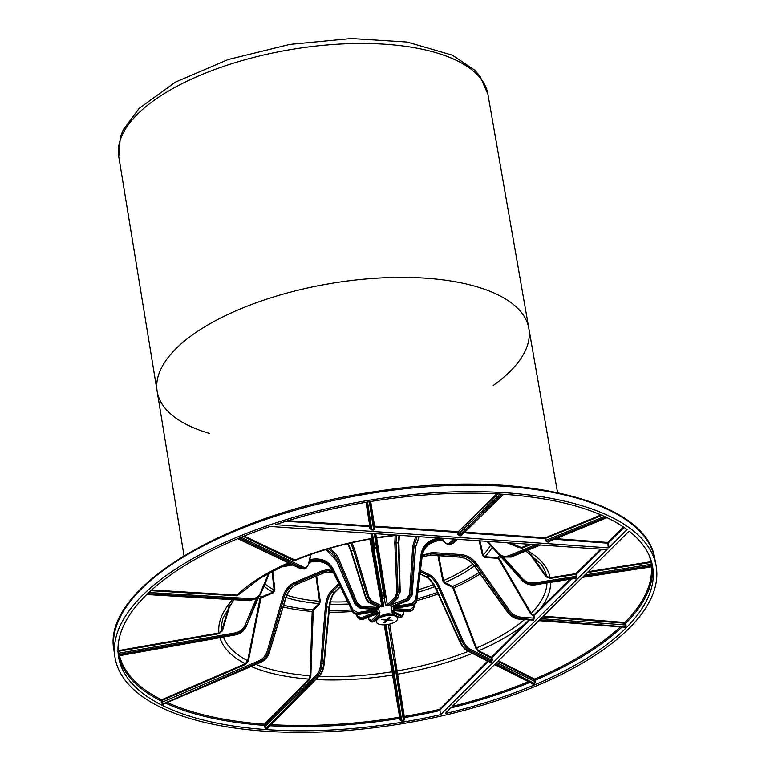 <?xml version="1.0" encoding="UTF-8"?>
<svg xmlns="http://www.w3.org/2000/svg" width="770" height="770" viewBox="0 0 770 770"><rect width="100%" height="100%" fill="white"/><g stroke="black" fill="none" stroke-linecap="round" stroke-linejoin="round"><path stroke-width="1.16" d="M387.079 619.59L387.204 620.312L384.644 622.853L384.74 621.91M384.644 622.853L383.845 622.805L386.405 620.264L381.622 619.513L386.8 619.869L389.37 617.328L390.159 617.386L387.599 619.927L392.777 620.283L387.204 620.312M387.599 619.927L387.474 619.205M377.435 619.436A10.799 4.447 170.4 0 0 376.357 621.89A10.799 4.447 170.4 0 0 387.743 624.47A10.799 4.447 170.4 0 0 397.647 618.291A10.799 4.447 170.4 0 0 389.071 615.394A10.799 4.447 170.4 0 0 377.435 619.436M376.357 621.89L376.222 621.082A10.799 4.447 -9.6 0 1 377.3 618.628A10.799 4.447 -9.6 0 1 378.532 617.646A10.799 4.447 -9.6 0 1 394.202 614.989A10.799 4.447 -9.6 0 1 397.512 617.482L397.647 618.291M394.202 614.989L390.688 614.085A6.295 2.589 170.4 0 0 381.554 615.634L378.532 617.646M209.575 433.481A188.486 77.568 -9.6 0 1 157.147 391.324A188.486 77.568 -9.6 0 1 239.47 309.299A188.486 77.568 -9.6 0 1 425.618 278.163A188.486 77.568 -9.6 0 1 528.846 328.453A188.486 77.568 -9.6 0 1 493.195 385.51M118.763 156.589L120.332 137.089L123.325 129.639L139.226 108.32L175.522 82.082L228.276 59.492L289.934 44.371L351.236 38.5L407.089 42.013L452.471 55.19L474.734 70.214L480.018 76.288L487.891 94.161A187.187 77.029 -9.6 0 0 385.385 44.227A187.187 77.029 -9.6 0 0 200.527 75.133A187.187 77.029 -9.6 0 0 118.763 156.589L157.147 391.324A188.486 77.568 -9.6 0 1 239.47 309.299A188.486 77.568 -9.6 0 1 425.618 278.163A188.486 77.568 -9.6 0 1 528.846 328.453L557.528 492.55M445.541 713.145L446.138 713.386A270.809 111.448 -9.6 0 0 652.498 565.979A270.809 111.448 -9.6 0 0 629.591 531.502L628.628 531.627L445.541 713.145L446.138 713.386L446.042 712.654M651.824 562.389L650.804 561.734L588.241 571.667M587.375 572.524L650.919 562.437L651.978 566.258L582.582 577.279M624.066 627.04L624.951 627.694L625.74 626.915L626.125 624.999L624.894 622.487L543.351 616.173M542.667 616.857L624.74 623.2L625.182 626.405L624.393 627.184L538.904 620.582M531.685 683.346L533.129 684.241L534.611 683.616L535.564 681.825L534.649 679.111L498.363 660.775M497.795 661.334L534.284 679.775L534.823 681.874L534.236 683L532.753 683.616L494.715 664.394M582.486 577.375L652.585 566.701L652.363 565.267M554.535 539.25L607.501 543.177L608.213 542.975L607.655 542.465L608.329 547.865L275.429 524.668M285.959 521.3L369.571 526.555L369.725 525.843L287.913 520.703M366.597 502.204L370.341 526.237L369.571 526.555L369.927 528.547L371.612 529.943L371.775 529.231L370.697 528.23L370.341 526.237A0.539 0.491 -8.8 0 0 369.725 525.843L366.058 502.29M371.612 529.943L373.469 530.058L373.623 529.346L371.775 529.231L367.54 502.04M373.469 530.058L374.721 528.855L373.623 529.346L369.321 501.742M497.728 493.945L457.621 532.368L457.958 534.37L459.43 535.747L457.775 531.656L374.557 526.151L374.114 526.757M370.717 501.52L374.557 526.151A0.539 0.491 -8.9 0 0 374.105 526.641M503.599 494.301L461.201 535.14L459.594 535.034L501.694 494.176M463.935 532.801L545.093 538.567L545.247 537.855L464.628 532.128M601.967 515.361L545.093 538.567L545.41 540.559L547.075 541.955L545.247 537.855L601.043 514.957M547.075 541.955L548.933 542.09L549.087 541.377L547.239 541.243L605.932 517.161M550.001 541.012L606.943 517.642M623.479 527.026L607.655 542.465L556.036 538.644M627.04 529.548L609.041 547.663L608.213 542.975L624.114 527.46M608.329 547.865L609.041 547.663M496.698 493.888L457.621 532.368L374.403 526.863L374.721 528.855M440.334 714.733L439.959 710.45L440.334 714.733A270.809 111.448 -9.6 0 1 118.474 656.3A270.809 111.448 -9.6 0 1 270.106 526.449L607.039 549.578L440.709 714.56M439.959 710.45L439.535 709.43L439.593 710.623A270.732 111.409 -9.6 0 1 404.452 717.611L389.716 624.056M487.612 661.074L439.535 709.43A269.846 111.044 -9.6 0 1 404.26 716.456A0.539 0.491 171.1 0 0 403.807 716.947M489.99 662.277L490.914 662.71L490.009 662.017M490.914 662.71L491.828 661.786L491.279 661.276L490.355 662.2L467.871 650.833C464.887 649.177 462.25 645.924 459.969 641.063L459.507 641.237L436.128 589.319M491.828 661.786L492.328 659.765L491.404 659.928L491.279 661.276L469.373 650.207A0.895 0.712 -63.2 0 0 469.979 649.1C467.178 647.541 464.743 644.471 462.655 639.889L439.891 587.712C436.946 581.235 433.5 576.923 429.554 574.776L420.487 570.31M492.328 659.765L491.972 657.773L524.322 625.481L523.764 624.971L491.424 657.262L491.972 657.773L491.058 657.926L491.404 659.928L469.979 649.1M528.875 619.917L523.764 624.971A167.86 69.079 -9.6 0 1 478.622 650.794L476.534 647.984L453.646 587.847L452.577 586.451L444.742 582.592L443.53 580.58L438.698 555.699M491.424 657.262L491.058 657.926L478.257 651.459L478.622 650.794L491.424 657.262M533.129 620.61L534.322 617.906L532.58 620.1L519.625 619.099C514.832 618.56 510.808 616.164 507.574 611.909L507.805 611.948M534.322 617.906L533.928 615.769L541.522 608.425L540.973 607.915L533.514 615.288L533.6 618.118L520.693 617.116C516.189 616.616 512.445 614.354 509.442 610.321L476.89 564.063C472.645 558.365 467.342 555.199 460.989 554.544L431.874 552.542L422.287 555.343M569.954 579.367L540.973 607.915A167.86 69.079 -9.6 0 0 550.579 582.438M547.008 583.005A164.607 67.741 -9.6 0 1 531.213 613.363L533.514 615.288L533.215 615.981L530.568 613.757L531.213 613.363L499.268 558.654L497.651 557.596L484.985 556.729L483.146 555.093L479.941 540.742M575.306 579.03L576.22 578.135L575.662 577.625L574.747 578.52L535.362 584.776C530.029 585.45 525.602 583.987 522.108 580.359L522.204 580.474M576.22 578.135L576.701 576.133L575.662 577.625L535.256 584.035L535.063 582.871C530.058 583.506 525.91 582.11 522.628 578.684L503.686 557.519M600.927 549.029L575.777 573.65L576.258 576.326L535.063 582.871M527.055 550.531A167.86 69.079 -9.6 0 1 550.078 577.721L575.777 573.65L575.893 574.343L550.184 578.424L550.078 577.721L546.536 576.335L530.732 554.198M529.875 544.159L521.425 547.624L519.336 547.624L506.544 542.561M376.27 537.085L375.722 533.591M255.958 599.329L245.226 624.99L246.121 625.625C244.003 630.216 240.317 633.056 235.042 634.143L118.744 654.519A0.539 0.491 -8.4 0 0 118.291 655.077L118.426 655.896L235.168 634.961C240.423 633.893 244.109 631.063 246.236 626.482L246.246 626.414C244.129 630.967 240.433 633.797 235.158 634.884L118.859 655.251L118.022 651.67M163.221 704.771L163.972 703.539L163.577 704.107L162.595 703.626L161.97 700.44L245.717 664.366L248.412 660.862L260.741 598.771L261.569 597.693L261.194 597.068L260 598.598L247.671 660.689L245.332 663.74L161.594 699.815L161.257 702.596L163.221 704.771L163.827 703.867M267.575 728.564L268.412 727.092L267.729 727.862L266.141 727.746L265.217 726.87L265.044 724.724L309.588 679.612L310.839 675.781L313.313 610.302L312.755 609.792L312.187 611.457L310.108 675.762L309.03 679.101L264.476 724.214L264.505 727.072L265.977 728.459L267.575 728.564L268.643 727.265M384.22 624.826L400.102 720.066L401.738 721.124L403.519 720.826L404.722 719.286L403.894 717.515M370.88 533.264L371.544 537.874M371.438 533.302L372.333 539.144L371.727 538.769C344.132 543.582 318.713 550.762 295.449 560.291L244.186 536.064M628.744 628.676A274.409 112.92 -9.6 0 1 332.053 731.5A274.409 112.92 -9.6 0 1 114.923 656.897A274.409 112.92 -9.6 0 1 366.809 500.664A274.409 112.92 -9.6 0 1 656.05 565.372A274.409 112.92 -9.6 0 1 628.744 628.676M275.487 524.639A270.809 111.448 -9.6 0 1 627.088 529.577M288.827 563.12L260.337 578.077L238.95 594.44L237.016 595.104L151.613 590.003M147.667 593.66L250.779 599.82L258.633 597.087L260.645 594.084A0.895 0.52 -157.3 0 0 260.279 593.247C258.556 596.952 255.467 598.742 251.03 598.637L148.86 592.525M328.424 548.779L333.833 553.284L337.539 559.193L338.675 558.654L336.336 554.438L330.041 548.307M309.463 560.926L313.111 560.31C321.86 559.366 328.251 562.418 332.293 569.482L353.574 612.458L357.694 613.777L376.53 610.658L377.069 609.445L360.601 608.319L355.365 604.412L336.355 560.368L337.539 559.193L356.183 603.603L361.4 607.53L361.659 606.337L357.309 603.064L338.675 558.654M377.069 609.445L360.399 608.406L361.4 607.53L377.868 608.656L378.118 607.463L361.659 606.337M378.763 607.347L378.031 606.981M377.868 608.656L379.677 607.53A0.895 0.712 116.2 0 1 379.148 607.53L368.955 602.515A0.895 0.712 116.2 0 1 368.936 602.506M379.677 607.53L369.494 602.515L365.702 597.866M350.677 542.985L353.44 549.799L367.54 596.875L366 597.52L351.207 550.733L348.136 543.582M239.595 537.932L302.533 568.087L305.873 568.375L304.352 569.02L301.041 568.712A0.895 0.712 115.6 0 1 300.512 568.712L237.824 538.673M118.128 653.316L234.84 632.979L235.158 634.884M229.123 605.807L221.856 630.524L218.969 632.998L118.513 650.592L117.772 651.526M310.695 554.487L308.5 564.006A0.895 0.674 -167 0 1 308.635 564.516A0.895 0.674 -167 0 0 308.635 564.516L305.998 568.327M368.724 596.596L367.54 596.875L370.986 601.89A0.895 0.712 -63.8 0 0 371.583 600.773L368.724 596.596L354.623 549.52L351.9 542.715M354.623 549.52L350.793 551.031L365.586 597.818C367.136 601.081 368.262 602.64 368.955 602.515A0.895 0.712 116.2 0 0 369.494 602.515L370.986 601.89L381.169 606.904A0.895 0.712 -63.8 0 0 381.776 605.788L371.583 600.773M381.169 606.904L383.778 606.173A0.895 0.818 171.1 0 1 382.748 605.518L381.776 605.788L369.86 539.096M383.778 606.173L381.631 592.9L380.765 593.198L382.748 605.518L370.851 538.923M374.268 533.495L376.626 548.644L374.817 548.943L372.42 533.369M161.257 702.596L258.913 660.814L259.548 661.854C263.927 659.784 266.94 656.204 268.566 651.102L267.363 650.727C265.842 655.511 263.022 658.87 258.913 660.814M272.003 571.311L274.159 589.974L272.955 592.12L261.194 597.068A136.762 56.277 -9.6 0 1 259.471 596.134M376.492 548.663L384.384 598.309A0.895 0.818 -8.9 0 0 385.135 597.366L377.31 548.096L385.135 597.366M381.574 597.963A0.895 0.818 171.1 0 0 382.594 598.608L384.384 598.309L385.568 605.875A0.895 0.818 -8.9 0 0 386.319 604.922L387.329 604.864L376.674 537.941M385.568 605.875L388.263 605.721A0.895 0.712 -134.8 0 1 387.329 604.864L395.472 596.788L396.848 591.899L394.798 542.812L395.174 535.419M388.263 605.721L396.406 597.645L398.061 591.784L396.848 591.899M398.985 535.188L398.417 542.85L399.717 591.899L398.061 591.784L396.011 542.686L396.425 535.275M447.822 544.65L451.085 543.293L455.445 539.058M264.505 727.072L316.778 674.674A0.895 0.703 -135.4 0 0 317.712 675.521C320.031 672.98 321.456 669.034 321.976 663.692L320.772 663.576C320.281 668.591 318.953 672.287 316.778 674.674M315.941 576.355L319.521 601.274L319.021 603.574L312.755 609.792A136.762 56.277 -9.6 0 1 283.678 605.249M457.053 539.173L452.702 543.399L449.593 544.775L453.193 543.235A0.895 0.712 45.8 0 1 452.702 543.399L451.085 543.293A0.895 0.712 -134.1 0 1 450.161 542.426C447.919 544.428 445.869 544.082 444.011 541.387L441.942 538.134M394.798 542.812L398.899 542.994L400.198 592.043L399.717 591.899L398.013 597.751A0.895 0.712 45.2 0 0 398.523 597.568L390.361 605.663A0.895 0.712 45.2 0 1 389.87 605.836L391.93 606.308L390.669 605.355M391.93 606.308L407.224 599.878L410.882 594.469L409.64 594.325L406.589 598.829L391.237 604.797M419.159 536.575L415.454 547.172L411.911 594.979L410.882 594.469L413.962 546.44L417.167 536.44M498.44 554.188L486.746 541.204L498.498 554.294A0.895 0.52 -42 0 0 498.594 554.362L501.414 556.508L509.875 556.575L538.663 544.765M388.34 624.364L395.761 671.19A0.895 0.818 -8.9 0 0 396.512 670.247L404.154 719.17L403.403 720.133L401.622 720.422L400.602 719.757L400.304 718.083L399.794 718.391A270.732 111.409 -9.6 0 1 270.106 725.783M400.102 720.066L400.602 719.757L392.941 670.843A0.895 0.818 171.1 0 0 393.971 671.488L392.036 660.015L391.131 660.082L392.941 670.843M584.931 574.949L652.113 564.131M540.53 544.89L510.866 557.066L502.444 557.008L511.213 556.922M415.762 536.344L412.72 546.296L415.598 547.326L412.056 595.133L408.572 600.205M406.589 598.829L408.216 600.369L393.278 606.654M392.931 606.799L393.807 607.771L393.614 606.616M393.807 607.771L413.115 604.46L415.54 602.804L416.676 600.244L415.723 599.82L411.95 603.545L393.672 606.596M442.769 539.905L437.379 540.809C428.794 542.744 423.75 547.682 422.249 555.603L416.791 601.004L422.075 554.496C423.567 546.507 428.611 541.541 437.187 539.606L436.994 538.432C427.985 540.473 422.701 545.689 421.132 554.073L415.723 599.82M501.289 556.441L521.983 579.579C525.487 583.227 529.914 584.709 535.256 584.035L535.362 584.776M385.886 624.72L392.036 660.015L394.808 659.466L404.154 719.161L404.722 719.286M540.829 618.676L626.125 624.999M496.583 662.547L535.564 681.825M422.124 556.71L425.733 554.554L430.064 553.707L460.73 555.728C466.784 556.354 471.827 559.376 475.87 564.795L508.421 611.062L507.574 611.909L474.647 566.017C470.557 560.637 465.484 557.644 459.44 557.018L459.055 556.989M460.989 554.544L459.44 557.018L430.315 555.026L422.085 557.028L430.315 555.026L431.874 552.542M421.132 554.073L422.075 554.496L422.249 555.642L416.426 602.352L414.963 604.238L412.749 605.345L393.922 608.512L393.383 609.725L409.852 610.851L409.053 611.64L392.392 610.6L408.86 611.726L412.037 610.62L408.678 611.611M391.179 610.88L392.228 610.504M392.065 612.265L402.267 616.76M420.333 571.638L428.957 575.883C432.711 577.933 435.993 582.043 438.794 588.203L439.891 587.712M462.655 639.889L459.969 641.063L436.494 589.175L438.794 588.203L461.557 640.39C463.781 645.279 466.389 648.552 469.373 650.207L467.871 650.833A0.895 0.712 116.8 0 1 467.323 650.823C464.762 649.63 462.144 646.434 459.507 641.237L436.118 589.3M393.383 609.725L393.663 608.647M410.112 609.657L409.852 610.851L412.836 609.83L413.962 607.386L413.471 606.914L410.112 609.657L394.105 608.56M509.442 610.321L508.421 611.062C511.626 615.355 515.63 617.771 520.424 618.31L533.928 619.821M425.983 576.913C429.689 578.905 433.038 583.044 436.032 589.348L436.494 589.175C433.606 583.044 430.276 578.953 426.522 576.913A0.895 0.712 116.2 0 1 425.983 576.913L420.045 573.987M398.937 617.271L399.466 617.271A0.895 0.712 116.2 0 1 398.937 617.271L396.723 616.183M371.198 621.939L374.547 621.351A0.895 0.712 45.2 0 1 374.047 621.515L379.88 615.74M340.282 586.615L334.594 592.255C331.649 595.422 329.801 600.369 329.06 607.106L329.445 607.106M339.368 584.738L331.966 592.072A0.895 0.712 -134.8 0 1 331.033 591.225C327.953 594.546 326.066 599.743 325.373 606.827L326.576 606.933C327.231 600.196 329.031 595.239 331.966 592.072L334.594 592.255A0.895 0.712 45.2 0 0 335.085 592.091C332.178 595.181 330.33 600.196 329.541 607.126L324.18 663.827L323.689 663.807L321.976 663.692L326.576 606.933L329.06 607.106L323.689 663.807C323.102 669.149 321.648 673.086 319.319 675.637A0.895 0.703 44.7 0 0 319.839 675.444M372.863 622.054L371.246 621.939L369.013 619.792A0.895 0.539 -19.5 0 1 369.071 619.446L368.301 617.261M379.36 612.641L378.85 612.737M378.522 612.853L363.228 619.282L360.033 619.282L363.575 619.138M324.536 572.736L333.16 572.033L324.324 572.716L297.634 583.939M162.229 704.281L259.548 661.854L260.539 662.344C264.928 660.275 267.96 656.704 269.625 651.622L285.949 597.664C288.086 591.177 291.936 586.663 297.499 584.103L295.045 582.245C289.212 584.931 285.227 589.656 283.062 596.413L285.795 597.539L269.625 651.622L268.566 651.102L284.265 596.779C286.325 590.349 290.126 585.845 295.67 583.285L322.697 571.918L324.324 572.716L297.287 584.084C291.743 586.644 287.913 591.129 285.795 597.539L285.757 597.684M332.419 570.512L327.375 569.665L322.072 570.868L322.697 571.918L328.03 570.763L333.035 571.783M356.067 614.47L359.022 618.782L362.237 618.801L361.611 617.752L357.511 616.25L356.731 614.576M379.957 612.747L363.228 619.282L362.237 618.801L377.521 612.371L376.925 611.438M377.521 612.371L376.646 611.39L357.309 614.537L354.469 613.767L352.602 611.813M377.136 611.101L358.32 614.537L358.002 612.545L353.209 610.254L352.564 611.726L332.467 570.589C328.434 563.592 322.043 560.56 313.303 561.523L309.165 562.206M292.677 564.959L280.424 567.009M270.665 572.033L269.269 573.563M376.53 610.658L376.338 609.494M357.309 603.064L355.268 604.614L336.355 560.368C334.199 555.603 330.773 551.975 326.095 549.472M257.642 598.069L246.246 626.414L258.614 597.106L249.605 600.59M491.722 661.661L490.49 662.893M649.331 555.796A269.846 111.044 -9.6 0 1 650.804 561.734L650.919 562.437M583.487 576.384L651.872 565.526A0.539 0.491 -9.3 0 1 652.479 565.912M651.391 566.431A269.846 111.044 -9.6 0 1 624.894 622.487L624.74 623.2M539.693 619.802L625.74 626.915M620.264 626.972A269.846 111.044 -9.6 0 1 534.649 679.111L534.284 679.775M495.63 663.48L534.611 683.616M529.847 682.422A270.732 111.409 -9.6 0 1 450.758 707.976M621.958 627.107A270.732 111.409 -9.6 0 1 535.275 680.151L534.534 680.199M652.354 566.412A270.732 111.409 -9.6 0 1 625.818 623.334L625.105 623.536M528.441 681.71A269.846 111.044 -9.6 0 1 452.394 706.36M369.927 528.547L370.697 528.23L366.645 502.194M457.958 534.37L499.99 494.071M459.43 535.747L461.038 535.862L503.291 494.282M461.038 535.862L462.039 534.64M545.41 540.559L604.44 516.468M548.933 542.09L550.223 541.021M374.422 528.721L370.197 501.597L374.422 528.721M440.094 709.94L488.315 661.43M524.322 625.481L529.731 619.985M541.522 608.425L571.234 579.156M576.701 576.133L576.335 574.16L601.938 549.097M472.385 653.384A167.86 69.079 -9.6 0 1 397.657 674.183A0.539 0.491 171.1 0 0 397.204 674.674M437.928 555.651L442.779 580.647L444.386 583.256L452.221 587.115L452.962 588.097L475.85 648.234L478.257 651.459M403.47 611.361L403.47 613.7L401.565 615.538L391.805 610.735M524.543 619.581A164.607 67.741 -9.6 0 1 476.534 647.984L475.85 648.234M520.693 617.116L520.424 618.31L519.24 619.061M479.161 540.684L482.434 555.324L484.831 557.451L497.497 558.317L498.623 559.059L530.568 613.757M413.644 605.114L413.471 606.914M529.211 553.149L546.122 576.826L550.184 578.424M439.708 537.98L436.994 538.432M535.939 544.582L509.249 555.526L511.078 557.085L540.761 544.91M518.143 547.066L521.8 548.259L531.502 544.274M412.72 546.296L409.64 594.325M509.249 555.526C505.072 557.076 501.54 556.383 498.671 553.457L487.708 541.272M521.8 548.259L521.425 547.624A167.86 69.079 -9.6 0 0 509.268 542.754M400.092 591.957L398.802 543.081L399.361 535.217M398.677 597.01L398.514 597.587M453.751 538.942L450.161 542.426M375.904 538.182A0.539 0.491 171.1 0 1 376.357 537.681A167.86 69.079 -9.6 0 1 396.146 534.996M371.486 533.302L373.623 547.075A0.895 0.828 171.2 0 0 374.653 547.73L376.443 547.432A0.895 0.828 -8.9 0 0 377.194 546.479L375.183 533.562L377.204 546.613M371.178 538.865L380.765 593.198M373.286 545.747A0.895 0.732 -10.6 0 1 373.277 545.738L371.977 538.788L373.277 545.738A0.895 0.732 -10.6 0 1 373.277 545.728L373.623 547.075M161.729 700.883L160.988 700.921A270.732 111.409 -9.6 0 1 118.503 655.588M264.938 725.196L264.216 725.388A270.732 111.409 -9.6 0 1 165.829 703.251M372.305 538.856A0.539 0.491 -8.8 0 0 371.689 538.461A167.86 69.079 -9.6 0 0 294.621 560.213L294.256 560.887L295.959 559.684M150.862 590.677L236.862 595.816L237.016 595.104A167.86 69.079 -9.6 0 1 288.355 562.889M236.862 595.816L239.682 593.747M146.858 594.44L249.99 600.61L251.03 598.637M268.72 573.111L260.279 593.247M260.741 593.853L269.644 572.591M347.645 543.697L350.908 551.079L365.654 597.712M347.742 543.668L350.908 551.079M308.5 564.006C307.663 567.144 305.873 568.135 303.139 566.97A0.895 0.712 -64.4 0 1 302.533 568.087L301.041 568.712L238.103 538.557M243.233 536.44L294.256 560.887M118.339 651.67L118.513 650.592A269.846 111.044 -9.6 0 1 118.118 645.645M118.638 651.285L219.094 633.691L218.969 632.998A167.86 69.079 -9.6 0 1 232.569 599.676M219.094 633.691L222.415 630.861L221.856 630.524A164.607 67.741 -9.6 0 1 223.088 617.867L233.868 599.753M222.415 630.861L230.24 604.248M303.139 566.97L241.174 537.287M373.007 544.265L372.18 544.563M384.384 592.592L381.631 592.9L373.575 547.258M118.407 655.809A0.539 0.491 170.7 0 1 118.859 655.251M161.97 700.44L161.594 699.815A269.846 111.044 -9.6 0 1 119.389 655.231M245.717 664.366L245.332 663.74A167.86 69.079 -9.6 0 1 219.931 637.637M248.412 660.862L247.671 660.689A164.607 67.741 -9.6 0 1 223.435 637.021M260.741 598.771L260 598.598A138.408 56.951 -9.6 0 1 258.373 597.722M261.569 597.693L273.331 592.756L272.955 592.12A122.468 50.397 -9.6 0 1 263.975 586.191M273.331 592.756L274.909 589.964L274.159 589.974A120.669 49.655 -9.6 0 1 264.967 583.824M274.909 589.964L272.715 570.926M389.87 605.836L398.013 597.751L396.406 597.645A0.895 0.712 -134.8 0 1 395.472 596.788M441.624 538.115L444.049 541.916A0.895 0.674 -32.5 0 1 444.011 541.387M267.729 727.862L319.319 675.637L317.712 675.521L265.977 728.459M265.044 724.724L264.476 724.214A269.846 111.044 -9.6 0 1 167.379 702.587M309.588 679.612L309.03 679.101A167.86 69.079 -9.6 0 1 251.184 666.493M310.839 675.781L310.108 675.762A164.607 67.741 -9.6 0 1 255.938 664.443M312.928 611.476L312.187 611.457A138.408 56.951 -9.6 0 1 283.168 606.972M313.313 610.302L319.579 604.094L319.021 603.574A122.468 50.397 -9.6 0 1 286.007 597.491M319.579 604.094L320.253 601.101L319.521 601.274A120.669 49.655 -9.6 0 1 286.835 595.21M320.253 601.101L316.653 576.047M399.466 535.227L398.802 543.081M502.444 557.008L498.498 554.294A0.895 0.52 -42 0 1 498.671 553.457M403.519 720.826L395.761 671.19L393.971 671.488L401.738 721.124M400.304 718.083L400.227 717.621A0.539 0.491 -8.9 0 0 399.611 717.226A269.846 111.044 -9.6 0 1 271.223 724.657M400.227 717.621L393.605 675.348A0.539 0.491 -8.9 0 0 392.989 674.963A167.86 69.079 -9.6 0 1 315.796 679.535M393.605 675.348L392.979 671.623L392.431 671.719A164.607 67.741 -9.6 0 1 318.992 676.301M392.979 671.623L384.769 624.797M546.122 576.826L546.536 576.335A164.607 67.741 -9.6 0 0 541.069 564.083L525.823 551.031M419.371 536.584L415.425 547.46M393.056 606.49L408.427 600.388L411.883 595.268M412.258 605.451L411.95 603.545M442.817 539.982L437.389 540.887L437.187 539.606L442.057 538.788M499.412 555.189L522.108 580.359L522.628 578.684M396.637 671.016L397.156 670.93A164.607 67.741 -9.6 0 0 468.353 651.353M651.978 566.258A0.539 0.491 171.6 0 1 652.594 566.643M532.753 683.616L533.129 684.241M442.779 580.647L443.53 580.58A120.669 49.655 -9.6 0 0 472.838 564.092M444.386 583.256L444.742 582.592A122.468 50.397 -9.6 0 0 474.378 565.96M452.221 587.115L452.577 586.451A136.762 56.277 -9.6 0 0 479.075 572.505M452.962 588.097L453.646 587.847A138.408 56.951 -9.6 0 0 480.114 573.958M624.393 627.184L624.951 627.694M476.89 564.063L474.734 566.133M392.584 610.504L391.776 610.562M392.315 613.757L399.466 617.271L400.958 616.645A0.895 0.712 -63.8 0 0 401.565 615.538M403.413 614.354A0.895 0.539 -179.9 0 0 403.624 614.008L403.624 614.008A0.895 0.539 -179.9 0 0 403.47 613.7M420.074 573.737L426.522 576.913L428.957 575.883A0.895 0.712 -63.8 0 0 429.554 574.776M482.434 555.324L483.146 555.093A120.669 49.655 -9.6 0 0 490.5 545.41M484.831 557.451L484.985 556.729A122.468 50.397 -9.6 0 0 492.222 547.316M497.497 558.317L497.651 557.596A136.762 56.277 -9.6 0 0 499.634 555.459M498.623 559.059L499.268 558.654A138.408 56.951 -9.6 0 0 500.924 556.883M437.389 540.887C428.765 542.831 423.721 547.749 422.249 555.642L422.239 555.69M393.345 608.396L412.268 605.528L416.782 601.091M413.914 607.203L414.144 604.874M394.808 659.466L396.512 670.247M384.981 624.788L391.131 660.082M268.239 727.679L319.82 675.463C322.178 672.874 323.631 668.995 324.18 663.827L329.445 607.135M325.373 606.827L320.772 663.576M338.781 583.535L331.033 591.225M369.34 620.043A0.895 0.539 -19.5 0 1 369.013 619.792L368.147 617.328M379.629 614.277L372.439 621.409A0.895 0.712 -134.8 0 1 371.506 620.553L369.071 619.446M379.379 612.747L371.506 620.553M163.577 704.107L260.751 662.364C265.14 660.304 268.143 656.772 269.779 651.747L269.587 651.766M163.731 703.761L260.886 662.19M283.062 596.413L267.363 650.727M322.072 570.868L295.045 582.245M360.033 619.282L357.184 616.866L357.511 616.25M356.154 614.489L357.174 616.683M376.463 611.505L361.611 617.752M353.209 610.254L333.054 568.78L332.293 569.482L332.505 570.666M245.226 624.99C243.243 629.292 239.788 631.958 234.84 632.979M313.303 561.523L312.918 559.145L309.752 559.675M284.457 565.093L290.771 564.044M333.054 568.78C328.819 561.359 322.101 558.144 312.918 559.145M376.299 609.494L358.002 612.545M355.48 604.691L360.206 608.271M325.864 549.539L336.471 560.647M433.51 584.632A120.669 49.655 -9.6 0 1 418.139 589.849M347.684 601.765A120.669 49.655 -9.6 0 1 330.397 601.871M434.694 586.663A122.468 50.397 -9.6 0 1 417.841 592.332M348.781 604.017A122.468 50.397 -9.6 0 1 329.935 604.181M437.427 592.428A136.762 56.277 -9.6 0 1 417.061 598.858M351.669 609.927A136.762 56.277 -9.6 0 1 329.223 610.533M438.12 593.959A138.408 56.951 -9.6 0 1 416.839 600.648M352.458 611.534A138.408 56.951 -9.6 0 1 329.06 612.217M114.923 656.897L113.95 650.361A274.284 112.872 -9.6 0 1 365.712 494.205A274.284 112.872 -9.6 0 1 654.827 558.876L656.05 565.372M378.676 608.598L380.034 616.645M391.093 606.529L392.45 614.547M157.147 391.324L184.02 555.719M487.891 94.161L528.846 328.453M624.124 626.915L538.808 620.678M532.214 683.606L494.532 664.577M607.058 517.7L549.616 541.272M430.122 555.112L459.238 557.105C465.301 557.721 470.403 560.743 474.532 566.181L507.469 612.073C510.654 616.289 514.639 618.657 519.432 619.186L532.311 619.821M499.268 555.054L522.137 580.436C525.65 584.074 530.058 585.547 535.381 584.854L574.381 578.337M490.124 662.344L467.332 650.833M457.351 539.193L453.193 543.235M375.953 538.586L376.405 537.989L397.926 535.121M258.633 597.087L260.722 593.978L269.683 572.572M304.352 569.02L300.512 568.712M308.635 564.516L310.964 554.39M374.817 548.943C373.95 547.759 374.258 551.195 373.277 545.738M376.626 548.644C377.29 548.885 377.483 548.163 377.194 546.479M449.593 544.775L447.957 544.659L444.049 541.916M400.737 617.405L402.238 616.77L403.624 614.008L403.634 611.37M412.037 610.62L413.962 607.386L414.222 604.825M394.433 615.057L392.363 614.037M379.928 616.01L374.547 621.351M340.388 586.827L335.085 592.091M358.32 614.537L352.573 611.775L332.476 570.637C328.482 563.65 322.101 560.637 313.313 561.6L309.145 562.293M292.802 565.016L280.145 567.144M270.847 571.937L269.211 573.708M258.653 597.068L246.236 626.482M257.806 597.905L249.788 600.706L146.752 594.536M113.95 650.361C101.149 588.193 228.805 512.435 376.511 491.424C516.035 469.036 646.492 499.403 654.827 558.876"/></g></svg>
